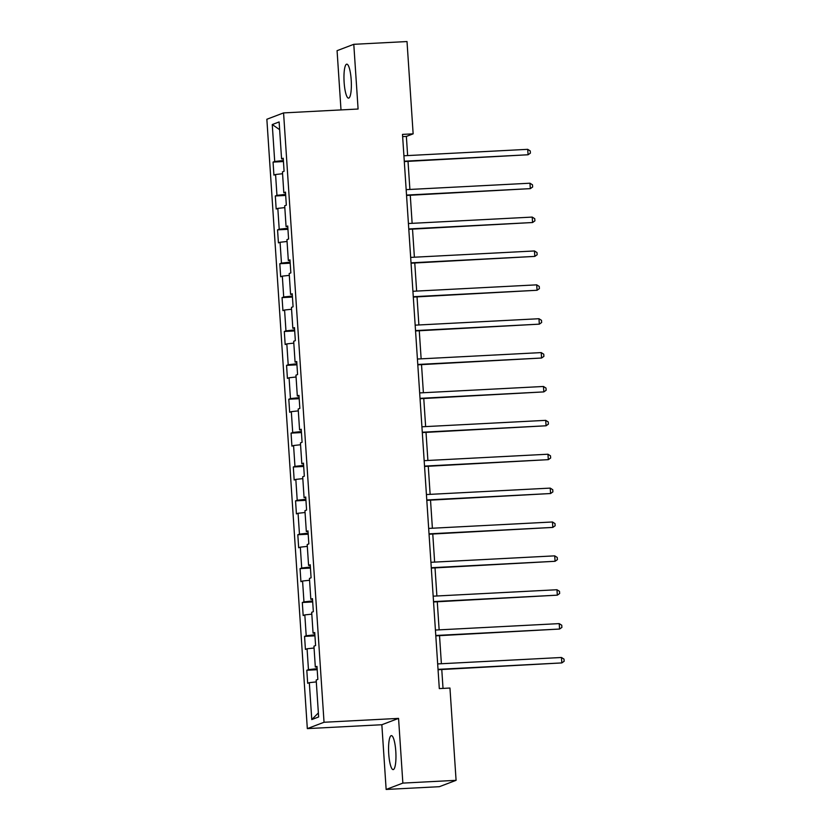 <?xml version="1.0" encoding="UTF-8"?>
<svg xmlns="http://www.w3.org/2000/svg" width="831" height="831" viewBox="0 0 831 831"><rect width="100%" height="100%" fill="white"/><g stroke="black" fill="none" stroke-linecap="round" stroke-linejoin="round"><path stroke-width="1.25" d="M395.785 751.276A17.015 3.594 -93 0 0 391.38 735.622A17.015 3.594 -93 0 0 388.742 753.956A17.015 3.594 -93 0 0 393.146 769.61A17.015 3.594 -93 0 0 395.785 751.276M351.191 79.818A17.015 3.594 -93 0 0 346.776 64.164A17.015 3.594 -93 0 0 344.138 82.487A17.015 3.594 -93 0 0 348.542 98.141A17.015 3.594 -93 0 0 351.191 79.818M386.145 789.45L402.858 783.103L398.558 718.389L381.845 724.736L386.145 789.45L439.37 786.687L456.084 780.33L449.955 688.037L439.308 688.598L402.495 134.393L413.142 133.843L407.013 41.55L353.788 44.313L337.074 50.67L341.001 109.921M381.845 724.736L307.325 728.61L266.855 119.259L283.568 112.912L324.038 722.264L307.325 728.61M272.256 124.557L274.708 161.474L273.056 162.097L273.918 175.123L275.57 174.5L276.952 195.347L275.31 195.971L276.172 209.007L277.824 208.373L279.206 229.221L277.554 229.855L278.427 242.881L280.068 242.257L281.46 263.105L279.808 263.728L280.67 276.754L282.322 276.131L283.703 296.979L282.052 297.602L282.924 310.638L284.576 310.005L285.957 330.852L284.306 331.486L285.168 344.512L286.82 343.889L288.201 364.736L286.56 365.36L287.422 378.385L289.074 377.762L290.455 398.61L288.804 399.233L289.676 412.269L291.317 411.636L292.709 432.484L291.058 433.117L291.92 446.143L293.572 445.52L294.953 466.368L293.312 466.991L294.174 480.017L295.826 479.394L297.207 500.241L295.556 500.864L296.418 513.901L298.069 513.267L299.461 534.115L297.81 534.749L298.672 547.774L300.323 547.151L301.705 567.999L300.053 568.622L300.926 581.648L302.567 581.025L303.959 601.873L302.307 602.496L303.17 615.532L304.821 614.898L306.203 635.746L304.562 636.38L305.424 649.406L307.075 648.782L308.457 669.63L306.805 670.253L307.678 683.279L309.319 682.656L311.77 719.573L318.637 716.966L316.185 680.049L317.837 679.426L316.975 666.389L315.323 667.023L313.941 646.175L315.593 645.542L314.72 632.516L313.069 633.139L311.687 612.291L313.339 611.668L312.477 598.642L310.825 599.265L309.444 578.418L311.085 577.794L310.223 564.758L308.571 565.392L307.19 544.544L308.841 543.91L307.969 530.884L306.327 531.508L304.935 510.66L306.587 510.037L305.725 497.011L304.073 497.634L302.692 476.786L304.333 476.163L303.471 463.127L301.819 463.76L300.438 442.913L302.089 442.279L301.217 429.253L299.575 429.876L298.184 409.029L299.835 408.405L298.973 395.379L297.321 396.003L295.94 375.155L297.591 374.532L296.719 361.495L295.078 362.129L293.686 341.281L295.337 340.648L294.475 327.622L292.824 328.245L291.442 307.397L293.083 306.774L292.221 293.748L290.57 294.371L289.188 273.524L290.84 272.9L289.967 259.864L288.326 260.498L286.934 239.65L288.586 239.016L287.723 225.99L286.072 226.614L284.69 205.766L286.331 205.143L285.469 192.117L283.818 192.74L282.436 171.892L284.088 171.269L283.226 158.233L281.574 158.866L279.123 121.939L272.256 124.557L279.632 129.667M317.016 667.085L315.323 667.023M308.457 669.63L317.12 668.675M307.075 648.782L314.066 648.014M314.772 633.201L313.069 633.139M306.203 635.746L314.876 634.801M304.821 614.898L311.812 614.14M312.518 599.328L310.825 599.265M303.959 601.873L312.622 600.927M302.567 581.025L309.558 580.256M310.264 565.454L308.571 565.392M301.705 567.999L310.379 567.043M300.323 547.151L307.314 546.383M308.021 531.57L306.327 531.508M299.461 534.115L308.124 533.17M298.069 513.267L305.06 512.509M305.766 497.696L304.073 497.634M297.207 500.241L305.87 499.296M295.826 479.394L302.806 478.625M303.523 463.823L301.819 463.76M294.953 466.368L303.627 465.412M293.572 445.52L300.562 444.751M301.269 429.939L299.575 429.876M292.709 432.484L301.373 431.538M291.317 411.636L298.308 410.878M299.015 396.065L297.321 396.003M290.455 398.61L299.118 397.665M289.074 377.762L296.065 376.994M296.771 362.191L295.078 362.129M288.201 364.736L296.875 363.781M286.82 343.889L293.81 343.12M294.517 328.307L292.824 328.245M285.957 330.852L294.621 329.907M284.576 310.005L291.556 309.246M292.263 294.434L290.57 294.371M283.703 296.979L292.377 296.033M282.322 276.131L289.313 275.362M290.019 260.55L288.326 260.498M281.46 263.105L290.123 262.149M280.068 242.257L287.059 241.489M287.765 226.676L286.072 226.614M279.206 229.221L287.869 228.276M277.824 208.373L284.815 207.615M285.521 192.802L283.818 192.74M276.952 195.347L285.625 194.402M275.57 174.5L282.561 173.731M283.267 158.918L281.574 158.866M274.708 161.474L283.371 160.518M402.858 783.103L456.084 780.33M398.558 718.389L324.038 722.264M283.568 112.912L358.088 109.027L353.788 44.313M407.637 155.574L406.369 136.419L413.142 133.843M443.027 688.4L441.77 669.537M441.386 663.74L439.526 635.653M439.142 629.856L437.272 601.779M436.888 595.983L435.029 567.905M434.634 562.109L432.774 534.021M432.39 528.225L430.52 500.148M430.136 494.352L428.277 466.274M427.892 460.478L426.023 432.39M425.638 426.594L423.768 398.516M423.384 392.72L421.525 364.643M421.14 358.847L419.271 330.759M418.886 324.963L417.027 296.885M416.643 291.089L414.773 263.012M414.389 257.205L412.519 229.127M412.134 223.331L410.275 195.254M409.891 189.458L408.021 161.38M311.77 719.573L318.377 712.925M309.319 682.656L316.31 681.898M402.64 136.606L406.369 136.419M273.056 162.097L283.444 161.557M275.31 195.971L285.687 195.43M277.554 229.855L287.942 229.314M279.808 263.728L290.196 263.188M282.052 297.602L292.439 297.062M284.306 331.486L294.693 330.946M286.56 365.36L296.937 364.819M288.804 399.233L299.191 398.693M291.058 433.117L301.445 432.577M293.312 466.991L303.689 466.451M295.556 500.864L305.943 500.324M297.81 534.749L308.197 534.208M300.053 568.622L310.441 568.082M302.307 602.496L312.695 601.956M304.562 636.38L314.939 635.84M306.805 670.253L317.193 669.713M404.302 161.567L528.08 154.763L404.271 161.204M527.716 149.331L530.251 150.951L530.396 153.122L528.08 154.763L527.716 149.331L403.918 155.771M406.546 195.451L530.323 188.637L406.525 195.077M529.96 183.215L532.505 184.825L532.65 186.996L530.323 188.637L529.96 183.215L406.162 189.645M408.8 229.325L532.578 222.521L408.779 228.951M532.214 217.088L534.749 218.698L534.894 220.869L532.578 222.521L532.214 217.088L408.416 223.529M411.054 263.198L534.821 256.395L411.023 262.835M534.468 250.962L537.003 252.582L537.148 254.753L534.821 256.395L534.468 250.962L410.67 257.402M413.298 297.083L537.075 290.268L413.277 296.709M536.712 284.846L539.257 286.456L539.392 288.627L537.075 290.268L536.712 284.846L412.914 291.276M415.552 330.956L539.329 324.152L415.531 330.582M538.966 318.72L541.5 320.33L541.646 322.501L539.329 324.152L538.966 318.72L415.168 325.16M417.806 364.83L541.573 358.026L417.775 364.466M541.22 352.593L543.754 354.214L543.9 356.385L541.573 358.026L541.22 352.593L417.411 359.034M420.05 398.714L543.827 391.9L420.029 398.34M543.464 386.477L545.998 388.087L546.144 390.258L543.827 391.9L543.464 386.477L419.665 392.918M422.304 432.587L546.071 425.784L422.273 432.224M545.718 420.351L548.252 421.961L548.398 424.132L546.071 425.784L545.718 420.351L421.919 426.791M424.548 466.461L548.325 459.657L424.527 466.098M547.961 454.225L550.506 455.845L550.652 458.016L548.325 459.657L547.961 454.225L424.163 460.665M426.802 500.345L550.579 493.531L426.781 499.971M550.215 488.109L552.75 489.719L552.895 491.89L550.579 493.531L550.215 488.109L426.417 494.549M429.056 534.219L552.823 527.415L429.025 533.855M552.47 521.982L555.004 523.592L555.15 525.763L552.823 527.415L552.47 521.982L428.671 528.423M431.299 568.092L555.077 561.289L431.279 567.729M554.713 555.856L557.248 557.476L557.393 559.647L555.077 561.289L554.713 555.856L430.915 562.296M433.553 601.976L557.331 595.162L433.533 601.602M556.967 589.74L559.502 591.35L559.647 593.521L557.331 595.162L556.967 589.74L433.169 596.18M435.808 635.85L559.575 629.046L435.776 635.486M559.211 623.614L561.756 625.224L561.901 627.405L559.575 629.046L559.211 623.614L435.413 630.054M438.051 669.724L561.829 662.92L438.03 669.36M561.465 657.487L564 659.108L564.145 661.279L561.829 662.92L561.465 657.487L437.667 663.927"/></g></svg>
